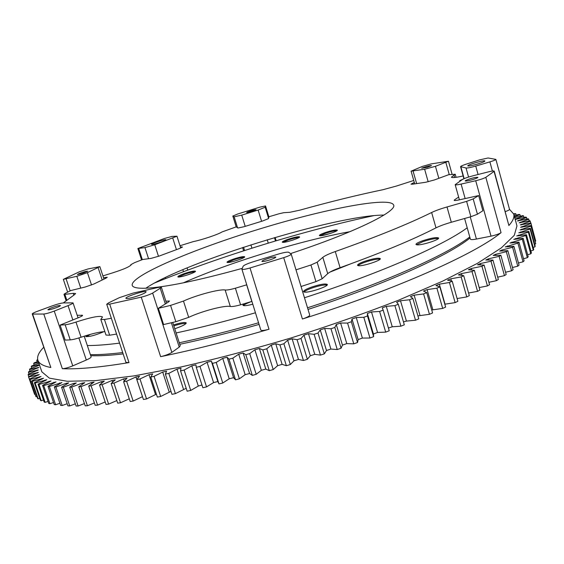 <?xml version="1.0" encoding="UTF-8"?>
<svg xmlns="http://www.w3.org/2000/svg" width="564" height="564" viewBox="0 0 564 564"><rect width="100%" height="100%" fill="white"/><g stroke="black" fill="none" stroke-linecap="round" stroke-linejoin="round"><path stroke-width="0.85" d="M176.123 332.971C200.798 327.592 227.236 320.86 255.457 312.773M179.281 342.764C203.957 337.491 230.38 330.835 258.566 322.784M307.521 307.796C383.802 283.029 446.885 254.688 469.77 236.972M330.412 233.433L322.164 235.548M90.374 354.622C98.897 354.805 109.67 354.114 122.691 352.563M304.468 297.764C380.876 273.018 444.157 245.037 467.204 227.786M373.657 215.688C304.842 230.26 219.847 256.373 154.712 282.945M87.328 345.535C95.817 345.591 106.561 344.787 119.568 343.116M329.827 272.165L350.279 264.008M349.927 231.677C300.767 240.504 228.963 262.556 183.328 282.853M174.762 328.741C182.045 326.288 185.873 324.349 186.24 322.918C185.062 321.988 180.825 322.657 173.536 324.942M244.184 303.784L242.929 305.223L243.387 305.568C244.931 305.914 248.068 305.462 252.792 304.2M184.604 273.477C180.247 275.013 177.998 276.127 177.843 276.804L178.069 276.959C179.937 277.77 196.364 272.349 195.454 271.221C194.383 270.72 190.759 271.467 184.604 273.477M311.363 287.168C306.196 289.078 303.587 290.566 303.531 291.623L304.2 292.046C308 293.266 328.664 286.477 327.317 284.46C325.477 283.375 320.155 284.277 311.363 287.168M233.418 259.102C229.266 260.575 227.13 261.633 227.01 262.281L227.327 262.464C229.583 263.134 245.58 257.896 244.684 256.782C243.521 256.267 239.763 257.043 233.418 259.102M364.52 261.365C359.888 263.064 357.548 264.368 357.513 265.277L358.351 265.693C362.44 266.546 381.525 260.385 380.312 258.601C378.43 257.621 373.171 258.545 364.52 261.365M288.126 239.242C284.298 240.595 282.338 241.568 282.24 242.153L282.677 242.351C285.285 242.823 300.443 237.923 299.597 236.88C298.363 236.386 294.542 237.176 288.126 239.242M422.401 240.849C418.128 242.414 415.978 243.606 415.964 244.431L417.022 244.861C421.541 245.474 439.765 239.679 438.623 238.001C436.614 237.042 431.206 237.994 422.401 240.849M325.188 232.601C321.388 233.947 319.45 234.92 319.372 235.519L319.922 235.738C322.883 236.168 338.196 231.247 337.328 230.147C335.975 229.604 331.928 230.429 325.188 232.601M86.412 335.509L85.862 336.546C89.45 336.884 95.464 335.256 103.896 331.66M470.052 237.98C448.443 255.591 385.191 284.341 308.014 309.424M259.073 324.406C230.852 332.457 204.422 339.084 179.782 344.301M123.142 353.924C109.938 355.433 99.137 356.018 90.726 355.68M319.971 235.745L325.407 233.341C330.638 231.607 334.487 230.711 336.948 230.662M416.486 244.783L422.662 241.759C429.077 239.594 434.097 238.501 437.727 238.48L438.362 238.572M282.846 242.358L288.345 239.954C293.273 238.325 296.897 237.465 299.209 237.388M358.027 265.63C358.965 264.699 361.221 263.585 364.795 262.288C371.359 260.067 376.315 259.01 379.664 259.109L380.073 259.179M227.609 262.493L233.644 259.828C238.537 258.199 242.097 257.36 244.311 257.304M304.031 291.997C305.032 290.911 307.577 289.628 311.659 288.133C318.589 285.779 323.658 284.735 326.859 284.989L327.106 285.053M178.45 277.009L184.83 274.196C189.553 272.623 192.973 271.799 195.081 271.742M243.444 305.582C244.318 304.63 246.503 303.474 249.979 302.121M173.839 325.879C179.775 323.983 183.843 323.193 186.028 323.51M86.32 336.701L90.487 334.325M180.008 245.735L193.381 241.589C202.046 239.862 218.571 234.293 221.906 231.987L236.175 226.876L237.98 228.018L244.113 226.7L262.852 220.912L268.527 218.585L268.979 216.745L279.088 213.749L283.784 212.691L289.734 212.318L299.921 210.139C329.679 201.849 357.386 195.031 383.034 189.687L396.492 186.028L413.743 180.473M130.961 265.193L130.792 264.685L134.62 262.627L142.621 259.518L151.145 258.368L159.055 256.105L179.077 248.661L182.447 247.004L180.402 246.99M104.855 331.618C99.504 331.858 91.572 333.733 81.068 337.23C76.387 338.795 72.777 339.676 70.239 339.88L65.156 340.092L60.087 325.104L78.678 317.588C81.301 316.51 82.605 315.755 82.598 315.318L77.183 315.262M70.239 339.88L65.149 324.779L60.087 325.104M251.918 301.409L240.588 304.807C235.59 306.189 232.171 306.738 230.316 306.471C224.895 305.103 201.715 311.187 188.686 317.356L175.834 321.72L163.588 324.554L158.336 308.325L168.601 301.916L169.454 301.021L165.865 301.162M175.834 321.72L170.575 305.406L158.336 308.325M463.904 178.718L459.667 180.699L460.471 180.917M454.64 177.484L453.999 175.185L451.397 177.166C451.94 177.963 455.853 177.568 463.136 175.968M453.999 175.185L455.233 174.248L448.655 174.706L434.491 179.923L425.799 182.25L412.622 184.181L411.001 184.181L412.862 183.124L413.137 184.097M414.329 182.532L412.862 183.124M130.792 264.685L130.989 265.136M102.916 275.902L107.308 274.527C121.436 270.241 129.339 267.04 131.017 264.918L130.869 264.763M105.489 278.412L105.172 277.46L103.543 277.812M105.172 277.46L107.266 277.305L105.884 278.228L93.779 284.044L85.277 286.991L70.733 290.573L64.811 293.64L63.958 294.316L64.874 294.387L66.756 299.999M73.814 295.099L73.221 293.329L64.874 294.387M73.221 293.329L75.611 293.513L74.448 294.704L63.337 302.91M65.149 324.779C67.673 324.526 71.283 323.623 75.978 322.072L81.068 337.23M111.348 318.251L104.446 319.499L100.815 319.443L102.507 316.954C100.131 315.424 91.29 317.13 75.978 322.072M170.575 305.406L183.476 301.063L188.686 317.356M230.316 306.471L225.142 290.002C219.791 288.881 196.582 295.064 183.476 301.063M225.142 290.002C226.975 290.206 230.401 289.607 235.399 288.211L240.588 304.807M246.757 284.799L235.399 288.211M295.994 269.846L310.926 264.988L317.165 262.211L322.834 257.339C324.857 255.711 329.009 253.786 335.284 251.551C375.857 237.176 407.976 224.162 431.636 212.501C435.422 210.675 440.547 208.835 447.012 206.967L466.611 201.369L473.189 198.916L478.674 195.574L458.892 199.945C455.994 200.565 454.422 200.685 454.168 200.319L454.647 199.776L454.859 200.53M458.631 197.069L454.647 199.776M242.238 268.372C197.788 280.639 165.654 287.252 145.857 288.218C137.433 288.5 132.878 287.541 132.188 285.342C130.199 275.951 192.282 249.577 258.079 229.442C323.835 209.166 390.02 196.145 393.644 205.028C397.204 211.451 354.27 232.636 290.552 253.596M473.189 198.916L477.433 214.221L482.869 210.746L478.674 195.574M477.433 214.221L470.884 216.717L466.611 201.369M447.012 206.967L451.313 222.258L470.884 216.717M451.313 222.258C444.855 224.112 439.744 225.981 435.986 227.856L431.636 212.501M335.284 251.551L340.085 267.681C380.524 253.173 412.488 239.897 435.986 227.856M340.085 267.681C333.832 269.937 329.707 271.926 327.719 273.646L322.834 257.339M317.165 262.211L322.143 278.785L327.719 273.646M322.143 278.785L315.946 281.633L310.926 264.988M301.049 286.505L315.946 281.633M116.572 334.057L109.656 335.22L105.997 335.058L100.815 319.443M145.836 288.218C185.535 261.351 336.031 215.124 383.964 215.067M246.701 284.947L251.868 301.571M37.675 359.472L36.723 360.29L37.823 360.058M38.267 361.362L34.298 362.793L33.65 363.526L38.627 362.398M38.916 363.258L31.725 365.923L31.231 366.621L39.402 364.675M39.565 365.148L29.836 368.898L29.497 369.561L38.902 367.411L28.651 371.704L28.482 372.325L38.31 369.984L28.2 374.334L28.207 374.912L38.451 372.367L28.524 376.759L34.912 394.257M367.495 315.967L373.622 336.673L373.431 334.001L367.361 313.492L367.495 315.967L363.815 317.299L356.258 317.525L351.999 319.041L351.344 321.748L347.579 323.073L340.614 323.024L336.264 324.519L334.826 327.451L330.976 328.749L324.66 328.424L320.239 329.891L318.011 333.035L314.113 334.304L308.473 333.705L303.996 335.129L301 338.478L297.073 339.704L292.138 338.83L287.64 340.205L283.889 343.737L279.941 344.914L275.747 343.765L271.249 345.09L266.758 348.785L262.824 349.913L259.384 348.496L254.907 349.758L249.711 353.6L245.805 354.678L243.133 353.001L238.713 354.192L232.833 358.161L228.984 359.169L227.095 357.238L222.738 358.359L216.223 362.44L212.445 363.378L211.338 361.207L207.073 362.25L199.959 366.41L196.272 367.284L195.941 364.866L191.795 365.839L184.132 370.069L180.558 370.858L180.995 368.193L176.976 369.117L168.805 373.389L165.365 374.101L166.563 371.197L162.693 372.064L154.071 376.357L150.764 376.992L152.724 373.869L148.995 374.686L139.978 378.98L136.826 379.53L139.527 376.202L135.952 376.964L126.583 381.236L123.608 381.708L127.027 378.183L123.608 378.895L113.949 383.132L111.15 383.52L115.267 379.819L112.01 380.474L102.112 384.662L99.504 384.965L104.291 381.116L101.189 381.715L91.107 385.832L88.696 386.051L94.117 382.061L91.178 382.618L80.962 386.643L78.756 386.777L84.776 382.674L82.006 383.175L71.706 387.101L69.703 387.158L76.295 382.949L73.68 383.407L63.351 387.221L61.554 387.2L68.674 382.907L66.214 383.316L55.899 387.003L54.313 386.904L61.92 382.547L49.357 386.467L47.975 386.298L56.033 381.891L43.717 385.621L42.547 385.388L51.014 380.947L38.979 384.486L38.021 384.183L46.854 379.72L35.13 383.069L34.369 382.702L43.534 378.24L32.148 381.384L31.584 380.961L41.038 376.505L30.019 379.452L29.645 378.973L39.353 374.545L28.602 376.985M367.361 313.492L371.5 311.962L379.614 311.469L385.691 332.125L377.549 332.45L371.5 311.962M515.193 219.438L525.888 217.062L526.501 217.436L517.414 220.954L528.285 218.783L528.736 219.213L519.19 222.808L529.97 220.764L530.245 221.257L520.248 224.916L530.893 223.02L530.992 223.57L520.551 227.285L531.034 225.537L530.95 226.157L520.086 229.915L530.357 228.328L530.082 229.012L518.809 232.805L528.842 231.395L528.369 232.135L516.709 235.956L526.452 234.73L525.782 235.533L513.755 239.362L523.18 238.325L522.299 239.192L509.941 243.021L518.993 242.189L517.9 243.112L505.238 246.919L513.889 246.306L512.584 247.286L501.953 250.007L499.655 251.058L507.847 250.663L506.324 251.699L495.622 254.322L493.169 255.421L500.874 255.259L499.133 256.345L488.41 258.855L485.787 260.004L492.957 260.074L491.004 261.21L480.302 263.585L477.525 264.784L484.116 265.094L481.952 266.278L471.321 268.499L468.381 269.747L474.359 270.304L471.99 271.524L461.479 273.582L458.377 274.879L463.714 275.683L461.14 276.938L450.805 278.813L447.541 280.153L452.201 281.203L449.43 282.493L439.328 284.171L435.909 285.553L439.857 286.85L436.903 288.169L427.089 289.628L423.515 291.052L426.729 292.596L423.599 293.929L414.131 295.162L410.409 296.629L412.862 298.412L409.577 299.752L400.503 300.753L396.64 302.248L398.325 304.264L394.892 305.61L386.277 306.358L382.265 307.888L383.175 310.122L379.614 311.469M515.122 219.156L523.568 215.92L523.998 217.507M514.692 217.584L522.8 215.61L523.568 215.92M514.474 216.802L519.973 214.658L520.389 216.195M514.164 215.645L519.056 214.405L519.973 214.658M513.832 214.426L515.75 213.657L516.152 215.145M513.628 213.735L515.75 213.657M464.609 218.494L470.39 239.192C470.743 239.792 472.752 239.749 476.418 239.051L491.032 236.154C495.707 235.125 499.041 233.968 501.043 232.664C475.459 253.715 396.788 289.142 302.41 319.012L283.699 257.649C288.486 256.077 290.989 254.9 291.214 254.117L288.712 252.27C287.28 251.833 283.537 252.524 277.474 254.35L253.722 261.625C247.681 263.515 244.156 265.052 243.154 266.236L241.914 269.239L260.829 330.06C261.52 330.828 264.241 330.56 269.007 329.242C230.084 340.656 193.96 349.793 160.641 356.667L141.254 297.157C145.991 295.959 149.784 294.591 152.647 293.068L161.445 287.457C161.17 287.02 159.471 287.161 156.341 287.88L133.062 293.09L119.335 297.672L108.69 302.812L106.716 304.243L125.955 362.419L129.008 362.589C99.969 367.354 77.747 369.392 62.343 368.701L43.78 314.035C46.269 313.76 49.759 312.773 54.243 311.074L68.04 305.632C71.367 304.292 73.031 303.376 73.031 302.875L63.584 302.91C61.236 303.051 57.394 304.059 52.064 305.942L37.598 311.229C34.129 312.534 32.345 313.429 32.247 313.936L50.845 367.516C43.301 366.057 38.986 363.639 37.887 360.248L41.856 371.845L49.385 378.155L67.194 381.264L95.591 380.629L134.119 375.871L181.354 366.903C216.456 358.908 253.137 349.229 291.384 337.857C329.418 325.795 365.211 313.217 398.748 300.126L442.867 281.034L477.426 263.346L501.283 247.927L514.269 235.35L516.955 225.903L513.734 214.08C514.601 217.105 512.979 220.912 508.876 225.522L494.233 171.118C493.845 170.758 491.794 171.033 488.079 171.95L473.125 175.764C467.662 177.216 464.01 178.52 462.163 179.676L455.169 184.668C455.465 185.091 457.453 184.886 461.112 184.076L465.145 198.563M526.501 217.436L526.945 219.079M528.736 219.213L529.201 220.926M530.245 221.257L530.731 223.048M530.893 223.02L535.715 241.039L530.992 223.57M535.264 241.188L535.715 241.039M531.034 225.537L535.729 243.824L530.95 226.157M534.644 244.177L535.729 243.824M530.357 228.328L535.187 246.165L534.926 246.891L530.082 229.012M533.184 247.427L534.926 246.891M528.842 231.395L533.727 249.436L533.276 250.226L528.369 232.135M530.858 250.945L533.276 250.226M526.452 234.73L531.408 252.975L530.752 253.828L525.782 235.533M527.636 254.716L530.752 253.828M523.18 238.325L528.2 256.782L527.333 257.692L522.299 239.192M523.512 258.742L527.333 257.692M518.993 242.189L524.083 260.843L523.011 261.816L517.9 243.112M518.464 263.014L523.011 261.816M513.889 246.306L519.049 265.158L517.759 266.187L512.584 247.286M512.479 267.519L517.759 266.187M507.847 250.663L513.085 269.719L511.576 270.798L506.324 251.699M505.555 272.243L511.576 270.798M500.874 255.259L506.176 274.506L504.456 275.634L499.133 256.345M497.695 277.171L504.456 275.634M492.957 260.074L498.343 279.504L496.405 280.682L491.004 261.21M488.903 282.289L496.405 280.682M484.116 265.094L489.573 284.7L487.43 285.927L481.952 266.278M479.196 287.569L487.43 285.927M474.359 270.304L479.894 290.079L477.539 291.341L471.99 271.524M468.585 293.005L477.539 291.341M463.714 275.683L469.326 295.621L466.766 296.911L461.14 276.938M457.115 298.553L466.766 296.911M452.201 281.203L457.883 301.289L455.134 302.614L449.43 282.493M444.799 304.2L455.134 302.614M439.857 286.85L445.623 307.077L442.684 308.416L436.903 288.169M431.714 309.981L442.684 308.416M426.729 292.596L432.567 312.942L429.458 314.303L417.917 315.882M61.554 387.2L67.906 405.861L69.717 405.925L63.351 387.221M55.899 387.003L62.216 405.509L67.179 403.711M36.723 360.29L37.217 361.743M54.313 386.904L60.616 405.361L62.216 405.509M49.357 386.467L55.617 404.762L59.897 403.267M33.65 363.526L34.157 365.021M47.975 386.298L54.229 404.55L55.617 404.762M43.717 385.621L49.921 403.711L53.524 402.499M31.231 366.621L31.76 368.165M42.547 385.388L48.744 403.429L49.921 403.711M38.979 384.486L45.127 402.365L48.053 401.413M29.497 369.561L30.047 371.154M38.021 384.183L44.147 402.019L45.127 402.365M35.13 383.069L41.214 400.743L43.463 400.031M28.482 372.325L29.053 373.988M34.369 382.702L40.432 400.327L41.214 400.743M32.148 381.384L38.162 398.854L39.762 398.367M28.207 374.912L28.806 376.646M31.584 380.961L37.584 398.381L38.162 398.854M30.019 379.452L35.962 396.718L36.914 396.443M29.645 378.973L35.962 396.718M28.715 377.288L34.587 394.349M69.703 387.158L76.105 406.017L78.121 406.009L71.706 387.101M75.357 403.81L69.717 405.925M78.756 386.777L85.199 405.833L87.42 405.742L80.962 386.643M84.431 403.556L78.121 406.009M88.696 386.051L95.182 405.297L97.6 405.121L91.107 385.832M94.385 402.943L87.42 405.742M99.504 384.965L106.018 404.395L108.633 404.134L102.112 384.662M105.2 401.949L97.6 405.121M111.15 383.52L117.693 403.126L120.499 402.781L113.949 383.132M116.847 400.574L108.633 404.134M123.608 381.708L130.171 401.483L133.153 401.053L126.583 381.236M129.29 398.811L120.499 402.781M136.826 379.53L143.411 399.467L146.555 398.952L139.978 378.98M142.48 396.661L133.153 401.053M150.764 376.992L157.356 397.084L160.655 396.478L154.071 376.357M156.397 394.166L146.555 398.952M165.365 374.101L171.95 394.328L175.397 393.637L168.805 373.389M170.991 391.374L160.655 396.478M180.558 370.858L187.142 391.212L190.71 390.443L184.132 370.069M186.198 388.286L175.397 393.637M196.272 367.284L202.85 387.743L206.53 386.897L199.959 366.41M201.961 384.965L198.309 386.072L190.71 390.443M212.445 363.378L219.001 383.936L217.831 381.567L213.573 382.582L206.53 386.897M228.984 359.169L235.519 379.812L233.566 377.683L229.217 378.775L222.773 383.012L219.001 383.936M216.223 362.44L222.773 383.012M245.805 354.678L252.312 375.384L249.584 373.509L245.164 374.679L239.362 378.818L235.519 379.812M232.833 358.161L239.362 378.818M262.824 349.913L269.289 370.675L265.799 369.06L261.329 370.308L256.204 374.32L252.312 375.384M249.711 353.6L256.204 374.32M279.941 344.914L286.371 365.712L282.12 364.365L277.636 365.676L273.216 369.554L269.289 370.675M266.758 348.785L273.216 369.554M297.073 339.704L303.446 360.516L298.469 359.444L293.985 360.819L290.305 364.534L286.371 365.712M283.889 343.737L290.305 364.534M314.113 334.304L320.444 355.116L314.754 354.333L310.299 355.75L307.373 359.289L303.446 360.516M301 338.478L307.373 359.289M330.976 328.749L337.251 349.546L330.892 349.046L326.486 350.512L324.328 353.854L320.444 355.116M318.011 333.035L324.328 353.854M347.579 323.073L353.783 343.843L346.789 343.617L342.454 345.119L341.079 348.249L337.251 349.546M334.826 327.451L341.079 348.249M363.815 317.299L369.963 338.019L362.37 338.076L358.133 339.606L357.541 342.51L353.783 343.843M351.344 321.748L357.541 342.51M394.892 305.61L400.898 326.189L392.262 326.782L388.441 328.036M383.175 310.122L389.238 330.765L385.691 332.125M409.577 299.752L415.506 320.239L406.418 321.085L403.464 321.889M398.325 304.264L404.317 324.822L400.898 326.189M423.599 293.929L429.458 314.303M412.862 298.412L418.777 318.871L415.506 320.239M373.431 334.001L377.549 332.45M373.622 336.673L369.963 338.019M463.911 178.753L460.555 166.669C460.682 166.183 462.628 165.322 466.386 164.096L479.407 159.936L488.079 157.983L495.883 159.393C495.678 159.894 493.683 160.719 489.89 161.882L475.748 166.077L478.068 174.502M509.504 209.322L513.734 214.08M508.876 225.522L494.064 171.393L485.83 177.329L501.043 232.664M283.699 257.649L250.021 267.971L269.007 329.242M141.254 297.157L109.698 304.123L129.008 362.589M43.78 314.035L32.613 314.077L50.845 367.516M37.887 360.248C36.801 356.702 38.726 352.408 43.654 347.368M67.631 292.159L63.337 279.356L79.383 271.777L88.062 268.943L99.856 266.624L87.427 272.659L91.53 285.01M141.571 259.926L137.877 248.52L164.462 238.473L172.006 236.422L176.969 236.21L154.769 244.769L158.477 256.317M236.189 226.883L232.826 216.047L237.923 213.925L259.99 207.115L265.538 205.966L265.179 207.235L268.584 218.374M414.702 183.85L411.1 171.174L422.295 166.436L431.079 163.92L448.458 161.241L435.45 166.309L438.834 178.33M460.555 166.669L466.04 167.987C467.344 168.185 470.573 167.55 475.748 166.077M478.279 163.814C472.23 165.583 468.719 166.267 467.76 165.872C467.041 164.956 482.756 160.296 484.673 160.853L484.913 160.987C484.73 161.53 482.523 162.474 478.279 163.814M505.302 211.585C508.086 210.619 509.496 209.893 509.525 209.399L495.883 159.393M62.343 368.701C64.881 368.602 68.35 367.65 72.763 365.86L86.306 360.015C89.57 358.577 91.178 357.52 91.121 356.843L84.198 336.2M160.641 356.667C165.365 355.567 169.108 354.143 171.865 352.401L179.232 347.1L180.254 345.774L172.732 322.453M302.41 319.012C307.147 317.419 309.587 316.101 309.728 315.064L291.214 254.117M491.032 236.154L475.72 180.734L461.112 184.076M475.72 180.734C480.401 179.592 483.771 178.457 485.83 177.329M472.97 179.507C468.501 180.804 465.906 181.277 465.18 180.931L465.772 180.409C471.074 178.252 475.128 177.223 477.919 177.322C477.793 177.773 476.143 178.499 472.97 179.507M241.914 269.239C242.527 269.761 245.227 269.338 250.021 267.971M269.19 260.124C264.911 261.372 262.479 261.781 261.879 261.343L263.141 260.335C269.099 257.861 273.328 256.768 275.831 257.064C275.592 257.748 273.378 258.77 269.19 260.124M106.716 304.243L109.698 304.123M135.304 296.706C129.734 298.356 126.604 298.892 125.92 298.328C124.933 296.805 146.02 289.981 146.104 291.785L146.09 291.94C145.11 293.111 141.515 294.704 135.304 296.706M32.247 313.936L32.613 314.077M53.277 308.727C50.041 309.692 48.236 310.024 47.87 309.721L49.78 308.487C55.145 306.344 58.705 305.364 60.461 305.554C60.073 306.238 57.676 307.295 53.277 308.727M63.337 279.356L76.824 276.289L87.427 272.659M81.949 273.639L77.388 274.569L78.861 273.695C83.296 271.989 86.25 271.164 87.723 271.228L81.949 273.639M137.877 248.52L144.955 247.603L154.769 244.769M158.357 242.901C154.275 244.12 152.005 244.593 151.533 244.332C150.933 243.585 165.957 238.847 165.894 239.799L165.894 239.848C165.266 240.483 162.756 241.498 158.357 242.901M232.826 216.047L236.217 226.904M237.543 227.743L234.152 216.816L232.862 216.082M234.152 216.816L241.73 215.117L258.136 210.055L265.179 207.235M251.502 211.535L246.637 212.565L247.525 212.008C251.593 210.464 254.434 209.681 256.056 209.674L251.502 211.535M411.1 171.174L424.636 169.249L435.45 166.309M427.251 167.36L421.653 168.199C426.046 166.486 429.331 165.619 431.495 165.59L427.251 167.36M344.498 266.102L344.992 266.201M330.842 271.777L330.412 271.834M82.055 315.946L81.78 315.142M104.446 319.499L109.656 335.22M182.137 247.335L182.003 246.912M515.82 218.839L515.961 219.368M518.386 220.39L518.542 220.947M520.269 222.202L520.431 222.787M521.439 224.268L521.608 224.881M521.869 226.587L522.045 227.236M521.524 229.167L521.707 229.851M520.382 232.008L520.572 232.735M518.415 235.11L518.619 235.879M515.602 238.466L515.827 239.284M511.936 242.069L512.175 242.95M507.389 245.925L507.642 246.87M501.953 250.007L502.235 251.043M495.622 254.322L495.939 255.457M488.41 258.855L488.755 260.11M480.302 263.585L480.697 264.995M471.321 268.499L471.772 270.107M461.479 273.582L462.008 275.451M450.805 278.813L451.44 281.048M439.328 284.171L445.031 304.165M427.089 289.628L432.863 309.749M66.214 383.316L66.552 384.31M59.615 382.921L59.925 383.83M53.883 382.216L54.172 383.062M39.205 364.725L39.381 365.232M49.019 381.236L49.287 382.018M37.795 367.488L37.985 368.031M45 379.974L45.247 380.714M37.097 370.083L37.287 370.654M41.814 378.458L42.053 379.149M37.118 372.494L37.323 373.086M39.459 376.696L39.684 377.351M37.901 374.7L38.112 375.328M73.68 383.407L74.046 384.5M82.006 383.175L82.415 384.387M91.178 382.618L91.636 383.971M101.189 381.715L101.703 383.259M112.01 380.474L112.603 382.258M123.608 378.895L124.313 381.003M135.952 376.964L142.459 396.675M148.995 374.686L155.516 394.546M162.693 372.064L169.214 392.065M176.976 369.117L183.497 389.238M191.795 365.839L198.309 386.072M211.338 361.207L217.831 381.567M207.073 362.25L213.573 382.582M227.095 357.238L233.566 377.683M222.738 358.359L229.217 378.775M243.133 353.001L249.584 373.509M238.713 354.192L245.164 374.679M259.384 348.496L265.799 369.06M254.907 349.758L261.329 370.308M275.747 343.765L282.12 364.365M271.249 345.09L277.636 365.676M292.138 338.83L298.469 359.444M287.64 340.205L293.985 360.819M308.473 333.705L314.754 354.333M303.996 335.129L310.299 355.75M324.66 328.424L330.892 349.046M320.239 329.891L326.486 350.512M340.614 323.024L346.789 343.617M336.264 324.519L342.454 345.119M356.258 317.525L362.37 338.076M351.999 319.041L358.133 339.606M386.277 306.358L392.262 326.782M400.503 300.753L406.418 321.085M414.131 295.162L419.976 315.396M492.4 171.054L489.89 161.882M152.647 293.068L171.865 352.401M54.243 311.074L72.763 365.86M66.15 278.983L70.133 290.876M138.73 248.541L142.325 259.637M242.612 247.54L243.634 250.818M275.147 237.444L276.163 240.757L275.14 237.444M268.908 217.034L265.538 205.994M449.261 174.628L445.877 162.524M460.866 166.81L464.151 178.647M468.557 177.061L466.04 167.987M428.182 181.798L424.636 169.249M413.088 171.118L416.62 183.554M274.464 237.641L275.479 240.962M268.267 243.126L267.244 239.785M261.583 221.299L258.136 210.055M241.73 215.117L245.206 226.354M250.917 244.854L251.939 248.174M244.593 250.515L243.577 247.229M183.469 271.707L182.821 269.677M176.426 249.626L172.781 238.191M165.308 277.544L165.633 278.56M148.551 258.721L144.955 247.603M102.183 279.955L98.136 267.71M80.765 288.105L76.824 276.289M86.306 360.015L78.889 337.942M72.848 319.95L68.04 305.632M179.232 347.1L171.378 322.763M165.315 303.968L160.331 288.528M470.249 216.893L476.418 239.051M63.958 294.316L66.058 300.556M455.233 174.248L456.086 177.307M243.613 250.825L242.598 247.547M268.915 217.013L265.538 205.966M452.102 174.29L448.458 161.241M187.763 270.107L187.058 267.9M180.734 248.019L176.969 236.21M103.973 279.117L99.856 266.624M78.051 317.849L73.031 302.875M166.528 303.213L161.445 287.457M459.399 199.832L455.169 184.668"/></g></svg>
